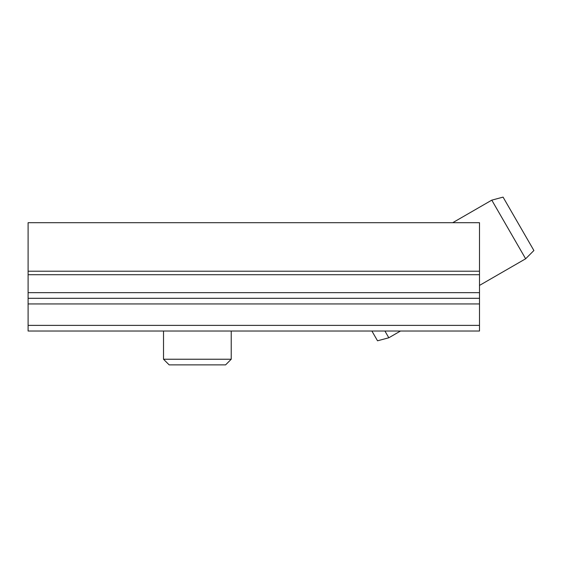 <?xml version="1.0" encoding="UTF-8"?>
<svg xmlns="http://www.w3.org/2000/svg" width="562" height="562" viewBox="0 0 562 562"><rect width="100%" height="100%" fill="white"/><g stroke="black" fill="none" stroke-linecap="round" stroke-linejoin="round"><path stroke-width="0.84" d="M225.587 222.692L169.162 222.692M491.785 200.142L525.639 258.78L533.9 250.519L503.067 197.122L491.785 200.142L452.726 222.692L479.498 222.692L28.1 222.692L28.1 292.654L479.498 292.654L479.498 331.025L28.1 331.025L28.1 325.384L479.498 325.384M479.498 222.692L479.498 292.654M479.498 298.303L28.1 298.303L28.1 292.654M479.498 303.944L28.1 303.944L28.1 325.384M28.1 303.944L28.1 298.303M384.921 331.025L388.813 337.776L377.531 340.797L371.889 331.025M225.587 364.878L169.162 364.878L163.521 359.237L231.228 359.237L225.587 364.878M163.521 331.025L163.521 359.237M231.228 331.025L231.228 359.237M479.498 271.214L28.1 271.214M479.498 274.72L28.1 274.72M525.639 258.78L479.498 285.419M400.502 331.025L388.813 337.776"/></g></svg>
